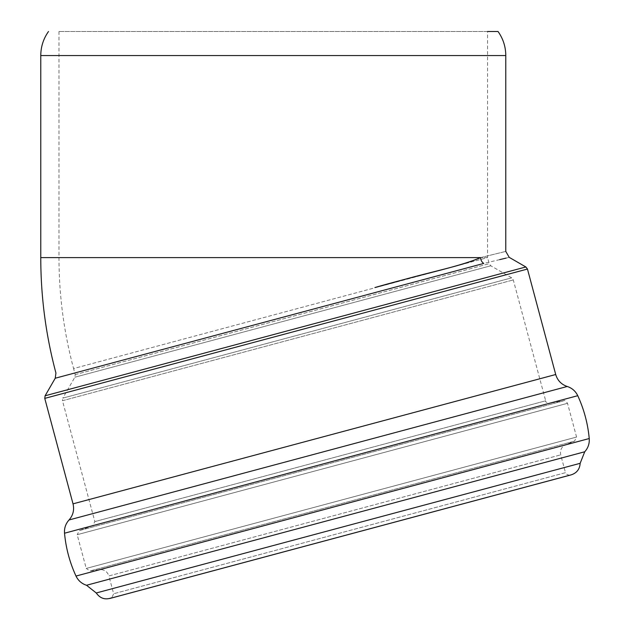 <?xml version="1.0" encoding="UTF-8"?>
<svg xmlns="http://www.w3.org/2000/svg" width="630" height="630" viewBox="0 0 630 630"><rect width="100%" height="100%" fill="white"/><g stroke="black" fill="none" stroke-linecap="round" stroke-linejoin="round"><path stroke-width="0.47" stroke-dasharray="3.15 2.36" d="M498.039 31.5L58.984 31.5L487.565 31.5L487.565 257.615L73.592 368.542L75.214 374.614L74.868 377.22L62.803 398.113L511.686 277.838L62.803 398.113L62.464 400.719L513.292 279.925L62.464 400.719L94.846 521.593L92.704 525.711L79.333 530.578L563.606 400.822L79.333 530.578L77.191 534.697L567.52 403.31L77.191 534.697L86.231 568.441L576.568 437.055L86.231 568.441L90.027 570.953L574.528 441.134L90.027 570.953L99.382 569.638C104.123 569.347 107.289 571.442 108.872 575.922L560.7 454.86L108.872 575.922L113.652 593.744L111.809 597.736L569.063 475.217L111.809 597.736M499.732 259.607L483.745 263.434A6.875 6.095 -103.6 0 1 480.548 257.615C514.072 249.354 514.072 249.354 480.548 257.615C458.624 266.978 420.21 274.459 374.921 287.532L393.986 282.413C430.936 271.609 461.664 266.12 480.548 257.615L40.769 257.615M509.221 257.363L506.095 258.103M483.745 263.434L74.781 372.991M40.769 55.558L505.78 55.558M525.853 266.962L45.1 395.782M75.214 374.614L489.195 263.686L75.214 374.614M74.868 377.22L490.794 265.773L74.868 377.22M58.984 31.5L58.984 257.615C59.007 295.234 63.874 332.207 73.592 368.542L487.565 257.615L58.984 257.615L487.565 257.615L489.195 263.686L490.794 265.773L511.686 277.838L513.292 279.925L545.674 400.798L94.846 521.593L545.674 400.798C544.989 401.609 546.297 402.436 549.596 403.287L92.704 525.711L549.596 403.287L563.606 400.822C564.008 399.845 565.315 400.672 567.52 403.31L576.568 437.055L574.528 441.134L565.779 444.67L99.382 569.638L565.779 444.67C561.527 446.788 559.834 450.182 560.7 454.86L565.472 472.681L113.652 593.744L565.472 472.681C564.748 473.177 565.945 474.02 569.063 475.217L109.738 598.5M580.151 463.318L96.256 592.98M584.727 451.773L86.523 585.27M589.231 438.535L76.002 576.056M577.749 395.695L64.528 533.216M567.228 386.481L69.024 519.978M555.715 374.511L73.017 503.85M527.46 269.049L44.761 398.388"/><path stroke-width="0.94" d="M487.565 31.5L498.039 31.5C503.134 38.713 505.717 46.73 505.78 55.558L40.769 55.558L40.769 257.615C40.792 296.746 45.848 335.207 55.928 373.015L55.243 378.228L45.1 395.782L525.853 266.962L509.221 257.363L505.78 251.409L505.78 55.558M48.51 31.5C43.415 38.713 40.84 46.73 40.769 55.558M40.769 257.615L480.548 257.615C458.624 266.978 420.21 274.459 374.921 287.532L393.986 282.413C430.936 271.609 461.664 266.12 480.548 257.615C514.072 249.354 514.072 249.354 480.548 257.615A6.875 6.095 -103.6 0 0 483.745 263.434C517.584 255.355 517.584 255.355 483.745 263.434L55.243 378.228L483.745 263.434M506.095 258.103L499.732 259.607M74.781 372.991L55.243 378.228M111.809 597.736C105.399 600.162 100.217 598.571 96.256 592.98L580.151 463.318C579.758 469.153 576.789 472.996 571.237 474.839L109.738 598.5M45.1 395.782L44.761 398.388L73.017 503.85C74.45 509.914 73.119 515.285 69.024 519.978C65.654 523.75 64.15 528.168 64.528 533.216C65.906 548.147 69.733 562.433 76.002 576.056C78.207 580.616 81.711 583.687 86.523 585.27L96.256 592.98M86.523 585.27L584.727 451.773C588.105 448.001 589.601 443.591 589.231 438.535C587.845 423.604 584.018 409.319 577.749 395.695C575.552 391.135 572.04 388.064 567.228 386.481C561.346 384.465 557.503 380.473 555.715 374.511L527.46 269.049L525.853 266.962M76.002 576.056L589.231 438.535M64.528 533.216L577.749 395.695M69.024 519.978L567.228 386.481M73.017 503.85L555.715 374.511M44.761 398.388L527.46 269.049M580.151 463.318L584.727 451.773"/></g></svg>
